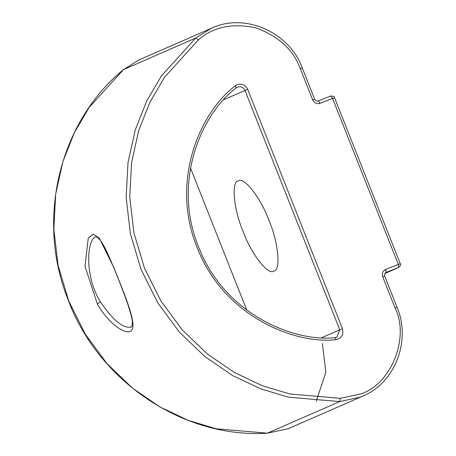 <?xml version="1.0" encoding="UTF-8"?>
<svg xmlns="http://www.w3.org/2000/svg" width="456" height="456" viewBox="0 0 456 456"><rect width="100%" height="100%" fill="white"/><g stroke="black" fill="none" stroke-linecap="round" stroke-linejoin="round"><path stroke-width="0.68" d="M235.285 85.853L237.382 84.599C241.976 83.357 245.413 84.941 247.699 89.353L342.462 328.708C343.807 334.744 341.584 338.409 335.787 339.697C294.074 344.394 223.429 315.957 197.089 247.46C169.398 179.493 201.563 110.74 235.285 85.853L236.122 87.94C202.948 112.421 171.314 180.057 198.554 246.918C224.46 314.298 293.955 342.268 334.989 337.645L336.887 337.206L339.754 329.796L244.986 90.442C243.356 87.29 240.905 86.161 237.622 87.045L237.433 87.124M237.622 87.045L236.122 87.94M131.094 327.043C131.801 327.3 132.206 325.726 132.314 322.318C132.662 320.619 131.054 314.275 127.486 303.28C122.812 290.244 118.07 277.972 113.265 266.469C105.393 247.722 102.959 243.795 99.721 239.525L97.065 237.086L95.572 236.898C86.914 239.554 84.343 276.256 100.366 301.752C113.099 320.425 123.388 328.833 131.242 326.98M113.293 266.179C123.114 290.86 135.181 319.12 132.633 328.046C130.855 338.078 110.785 327.437 97.384 304.027L85.016 266.412L88.225 238.163L93.366 234.139L99.431 238.351L113.265 266.469M273.891 271.035C281.073 270.26 278.365 242.387 268.96 220.351C260.718 197.813 243.812 176.147 238.226 180.952C231.044 181.727 233.751 209.6 243.151 231.631C251.398 254.169 268.305 275.84 273.891 271.035L273.748 271.098M190.46 167.911L246.793 310.177M100.366 301.752L97.384 304.027M400.14 263.767L398.31 264.446L332.578 98.422L320.072 103.324C316.789 104.213 314.332 103.079 312.702 99.932L300.339 68.708C293.271 49.601 278.365 35.961 255.622 27.793C232.104 22.914 213.02 26.961 198.366 39.94L164.513 77.286L150.064 101.956L138.698 130.587L131.573 162.678L129.749 197.277L133.956 232.982L144.449 268.105L160.854 300.914L182.246 329.882L207.298 353.936L234.504 372.563L262.439 385.782L289.913 394.012L340.262 398.327L359.938 394.126C390.701 385.297 410.041 337.964 395.107 308.062L382.744 276.838C381.78 273.423 382.795 270.932 385.804 269.353L398.31 264.446L398.704 267.467L384.824 273.537L398.612 267.507L386.004 272.454C385.103 272.745 384.664 273.959 384.687 276.102L397.051 307.327C411.369 340.837 394.89 383.211 362.509 396.247L360.234 397.187L339.703 401.571L288.625 397.193L260.758 388.843L232.417 375.436L204.818 356.535L179.407 332.133L157.708 302.75L141.064 269.467L130.422 233.837L126.147 197.613L128.005 162.518L135.232 129.966L146.764 100.918L161.418 75.89L195.761 38.008L123.388 69.654L139.183 59.827L123.445 69.62L89.097 107.502L74.442 132.525L62.911 161.572L55.683 194.131L53.831 229.225L58.106 265.443L68.742 301.08L85.386 334.356L107.092 363.74L132.502 388.147L160.102 407.043L188.442 420.449L216.309 428.8L267.387 433.183L287.918 428.8L290.193 427.853L287.907 428.8L267.222 433.189M322.403 343.533L325.858 372.347L316.19 401.251M395.107 308.062L396.937 307.378M123.342 69.705L123.388 69.654C59.673 121.695 35.887 218.441 67.562 298.384C97.607 381.113 183.084 438.604 267.307 433.2L339.703 401.571L340.262 398.327M198.366 39.94L195.761 38.008L211.498 28.221L213.773 27.274M321.862 337.622L342.462 328.708M223.924 99.647L247.699 89.353M385.804 269.353L385.918 272.494M318.214 100.947L330.731 96.039L318.22 100.941L320.072 103.324M382.744 276.838L384.573 276.154M302.168 68.024L300.339 68.708M314.532 99.248L312.702 99.932M330.72 96.039L332.578 98.422L334.408 97.738M335.787 339.697L334.989 337.645M362.509 396.247L290.193 427.853M139.183 59.827L211.498 28.221C244.764 12.386 289.326 32.091 302.282 67.967L314.646 99.197C315.985 100.822 317.176 101.409 318.22 100.941M398.704 267.467C400.573 265.688 401.086 264.434 400.254 263.71L334.522 97.687C334.852 96.644 333.592 96.096 330.731 96.039"/></g></svg>
